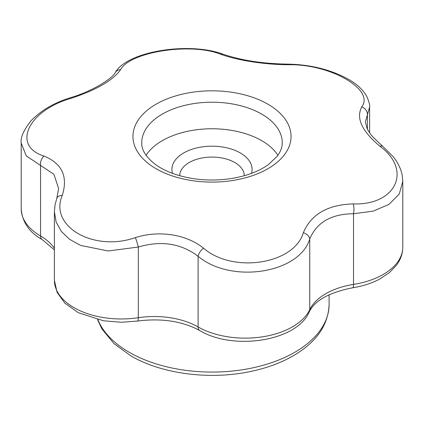 <?xml version="1.0" encoding="UTF-8"?>
<svg xmlns="http://www.w3.org/2000/svg" width="424" height="424" viewBox="0 0 424 424"><rect width="100%" height="100%" fill="white"/><g stroke="black" fill="none" stroke-linecap="round" stroke-linejoin="round"><path stroke-width="0.64" d="M277.916 155.29A70.262 40.566 0 0 0 261.682 140.646A70.262 40.566 0 0 0 146.084 155.29M54.394 249.9L42.177 239.565A7.807 4.532 -59.8 0 1 40.566 235.993L40.566 165.328A7.807 5.279 -69.8 0 1 44.017 156.08C62.084 163.51 68.169 176.623 62.27 195.411A7.807 5.236 19.7 0 0 56.79 198.374L58.639 188.601L53.912 174.291L26.256 155.905L21.2 142.973L21.2 208.809A66.918 38.637 0 0 0 40.566 235.993A62.455 36.056 0 0 1 54.394 248.3M62.27 195.411C48.924 226.347 93.55 252.232 135.367 237.615C158.947 230.073 186.263 234.239 203.499 248.157C232.914 273.734 294.018 264.375 303.356 232.707C311.168 214.263 327.789 204.665 353.229 203.912C395.99 205.439 412.467 170.215 379.984 146.264C361.916 131.233 355.831 118.121 361.73 106.928C375.076 89.75 330.45 63.907 288.633 64.724C265.053 64.692 237.737 60.484 220.501 54.187C191.086 42.363 129.983 51.765 120.644 69.631C112.832 80.486 96.211 90.084 70.771 98.426C28.011 110.664 11.533 145.925 44.017 156.08M70.771 98.426A7.807 0.827 -107.5 0 0 70.188 97.78C53.991 102.809 40.89 110.537 30.878 120.957C23.559 130.401 20.336 137.742 21.2 142.973M120.644 69.631A7.807 6.869 -146.9 0 0 115.243 72.531C113.6 77.285 94.006 90.868 70.188 97.78M220.501 54.187A7.807 5.236 -70.3 0 1 223.024 54.187C189.83 41.711 127.624 50.854 115.243 72.531M379.984 146.264A7.807 3.631 -51.4 0 1 382.761 146.365L393.165 156.647C397.829 162.445 400.823 168.551 402.159 174.958L402.8 181.302L399.249 194.054L388.988 204.368L373.168 211.152L353.526 213.744C331.255 213.95 316.664 222.377 309.743 239.019C299.275 273.443 231.228 284.064 198.114 256.287C181.043 243.387 161.104 240.302 138.309 247.038A7.807 0.768 -107.2 0 0 135.367 237.615M203.499 248.157A7.807 3.583 -51.9 0 0 198.114 256.287L198.114 326.952A7.807 4.484 -60.2 0 0 199.731 330.524C182.309 321.143 161.565 317.989 137.498 321.058L121.736 322.267L103.525 320.804L78.286 312.684L64.814 303.128L57.102 292.385L54.394 280.333A66.918 38.637 0 0 0 138.309 317.698L138.309 247.038L108.152 250.976L80.544 245.401L69.525 239.269L61.247 231.319L56.132 222.006L54.394 211.783L55.056 204.744L56.79 198.374M288.633 64.724A7.807 2.417 -89.7 0 0 287.716 64.135C262.869 63.733 241.304 60.415 223.024 54.187M361.73 106.928A7.807 6.885 32 0 1 367.412 114.766L365.361 121.831L366.935 128.106C367.947 129.977 367.809 130.73 372.733 136.841L382.761 146.365M369.606 132.781L369.606 107.065L367.412 114.766L367.412 129.092M137.498 321.058A7.807 1.617 -98.6 0 0 138.309 317.698A62.455 36.056 0 0 1 198.114 326.952A66.918 38.637 0 0 0 309.743 309.684L309.743 239.019A7.807 5.221 -159.6 0 0 303.356 232.707M199.731 330.524C233.126 350.834 296.943 341.389 309.271 311.836A7.807 6.148 25.3 0 0 309.743 309.684A62.455 36.056 0 0 1 353.526 284.409L353.526 213.744A7.807 2.475 -90 0 0 353.229 203.912M172.542 173.389A40.079 23.14 180 0 1 212 146.19A40.079 23.14 180 0 1 251.459 173.389M179.728 175.727A32.272 18.635 180 0 1 179.728 175.706A32.272 18.635 180 0 1 199.651 158.491A32.272 18.635 180 0 1 234.822 162.53A32.272 18.635 180 0 1 244.272 175.706A32.272 18.635 180 0 1 244.272 175.727M261.682 114.093A70.262 40.566 180 0 1 282.262 142.777C282.347 147.07 280.683 151.532 277.264 156.175L268.662 164.406C259.303 171.206 246.98 175.902 231.69 178.493C210.723 181.605 191.113 179.94 172.865 173.506C165.948 170.952 160.081 167.899 155.253 164.348C145.946 157.018 141.441 149.831 141.738 142.777A70.262 40.566 180 0 1 185.113 105.3A70.262 40.566 180 0 1 261.682 114.093M267.899 104.182A79.055 45.644 180 0 1 254.935 174.778A79.055 45.644 180 0 1 148.808 163.881A79.055 45.644 180 0 1 160.171 101.993A79.055 45.644 180 0 1 267.899 104.182M309.271 311.836C314.762 300.478 329.236 292.459 352.683 287.769A7.807 1.68 81 0 0 353.526 284.409A66.918 38.637 0 0 0 402.8 247.139L402.8 181.302M97.907 319.696A117.103 67.607 0 0 0 129.198 352.27A117.103 67.607 0 0 0 256.812 366.93A117.103 67.607 0 0 0 329.104 304.464C328.314 325.06 316.468 342.115 293.572 355.619C280.423 363.22 265.18 368.695 247.839 372.034C207.739 379.925 161.003 373.586 130.815 355.847L113.881 343.514L101.898 328.913L97.525 319.606M54.394 280.333L54.394 211.783M369.606 107.065C370.03 105.2 369.044 101.575 366.654 96.184C362.838 89.634 356.812 84.021 348.57 79.346C330.868 69.621 310.585 64.554 287.716 64.135M329.104 294.722L329.104 304.464M352.683 287.769C362.536 286.205 371.355 283.402 379.151 279.368L389.433 272.6L396.541 265.154C400.659 259.573 402.747 253.568 402.8 247.139M42.177 239.565C29.277 232.447 22.287 222.197 21.2 208.809"/></g></svg>
